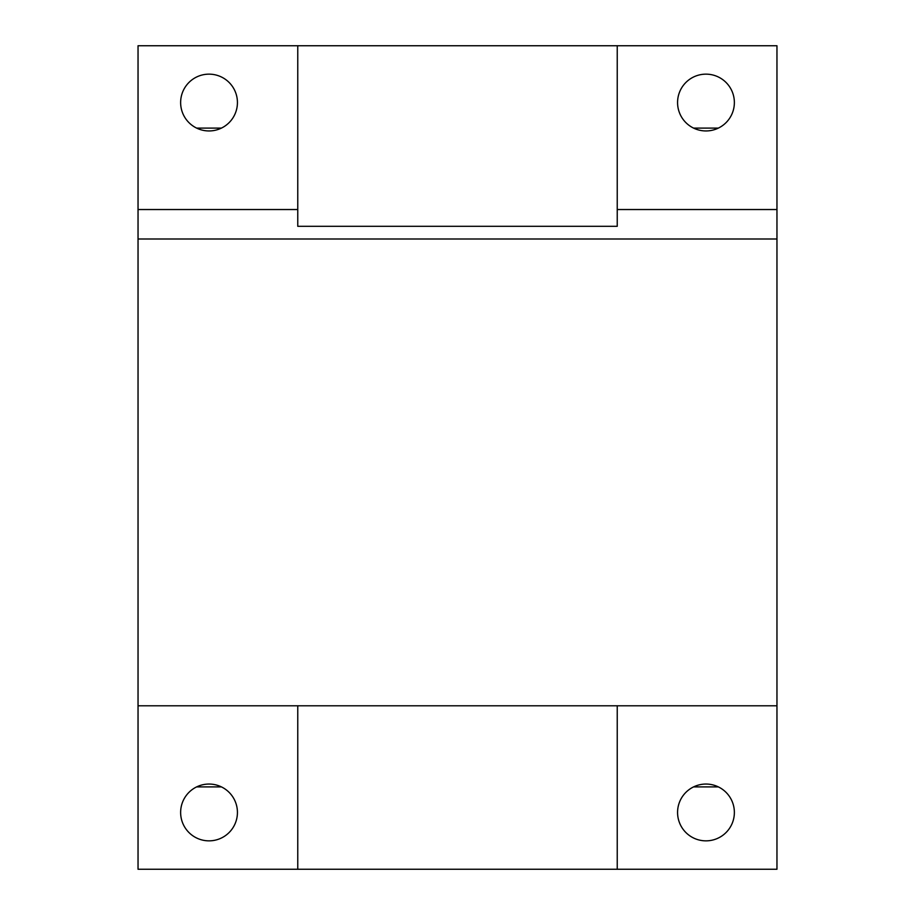 <?xml version="1.0" encoding="UTF-8"?>
<svg xmlns="http://www.w3.org/2000/svg" width="915" height="915" viewBox="0 0 915 915"><rect width="100%" height="100%" fill="white"/><g stroke="black" fill="none" stroke-linecap="round" stroke-linejoin="round"><path stroke-width="1.37" d="M734.368 102.549A28.399 28.399 0 0 1 705.968 130.948A28.399 28.399 0 0 1 677.569 102.549A28.399 28.399 0 0 1 705.968 74.149A28.399 28.399 0 0 1 734.368 102.549M180.632 102.549A28.399 28.399 0 0 1 209.032 74.149A28.399 28.399 0 0 1 237.431 102.549A28.399 28.399 0 0 1 209.032 130.948A28.399 28.399 0 0 1 180.632 102.549M297.764 226.302L297.764 45.75L617.236 45.75L617.236 226.302L297.764 226.302M617.236 209.535L776.961 209.535L776.961 238.998L138.039 238.998L138.039 209.535L297.764 209.535M617.236 45.75L776.961 45.75L776.961 209.535M297.764 45.75L138.039 45.75L138.039 209.535M776.961 238.998L776.961 869.25L297.764 869.25L297.764 705.797L617.236 705.797L617.236 869.25M297.764 705.797L138.039 705.797L138.039 238.998M734.368 812.451A28.399 28.399 0 0 1 705.968 840.851A28.399 28.399 0 0 1 677.569 812.451A28.399 28.399 0 0 1 705.968 784.052A28.399 28.399 0 0 1 734.368 812.451M776.961 705.797L617.236 705.797M138.039 705.797L138.039 869.25L297.764 869.25M237.431 812.451A28.399 28.399 0 0 1 209.032 840.851A28.399 28.399 0 0 1 180.632 812.451A28.399 28.399 0 0 1 209.032 784.052A28.399 28.399 0 0 1 237.431 812.451M718.355 128.1L693.581 128.1M221.419 128.1L196.645 128.1M196.645 786.9L221.419 786.9M693.581 786.9L718.355 786.9"/></g></svg>
